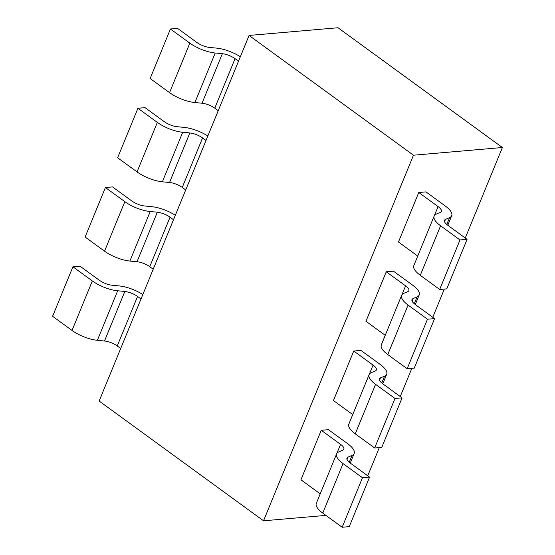 <?xml version="1.0" encoding="UTF-8"?>
<svg xmlns="http://www.w3.org/2000/svg" width="555" height="555" viewBox="0 0 555 555"><rect width="100%" height="100%" fill="white"/><g stroke="black" fill="none" stroke-linecap="round" stroke-linejoin="round"><path stroke-width="0.83" d="M263.528 520.798L413.468 155.213L502.393 147.512L338.002 27.75L249.077 35.451L99.144 401.036L263.528 520.798L325.896 515.394M413.468 155.213L249.077 35.451M502.393 147.512L465.27 238.019M444.333 289.058L432.761 317.28M411.831 368.326L400.252 396.541M379.322 447.587L367.75 475.802M444.555 221.709L445.533 219.322L449.481 217.671A22.387 7.957 22.3 0 0 451.708 215.687A22.387 7.957 22.3 0 0 445.242 205.96L425.949 191.884L418.768 192.509L398.462 242.015L417.748 256.063M418.768 192.509L438.082 206.578L434.371 215.645M438.117 206.578A11.19 3.975 -157.7 0 1 441.35 211.441A11.19 3.975 -157.7 0 1 440.205 212.447L436.327 214.084M436.355 214.105A22.387 7.957 22.3 0 0 434.142 216.082A22.387 7.957 22.3 0 0 440.608 225.809L459.998 239.954L439.692 289.46L446.782 288.85L467.088 239.344L447.677 225.198M439.692 289.46L420.281 275.322L440.587 225.809M459.998 239.954L467.088 239.344M447.732 225.191A11.19 3.975 -157.7 0 1 444.5 220.328A11.19 3.975 -157.7 0 1 445.582 219.35M420.302 275.315A22.387 7.957 -157.7 0 1 413.836 265.588L434.142 216.082M412.046 300.97L413.024 298.583L416.971 296.932A22.387 7.957 22.3 0 0 419.198 294.948A22.387 7.957 22.3 0 0 412.733 285.221L393.44 271.145L386.259 271.77L365.953 321.276L385.239 335.324M386.259 271.77L405.58 285.846L401.862 294.906M407.724 291.722L403.818 293.352A22.387 7.957 22.3 0 0 401.633 295.343A22.387 7.957 22.3 0 0 408.098 305.07M407.19 368.728L387.772 354.583L408.078 305.077L427.489 319.215L407.19 368.728L414.273 368.111L434.579 318.605L415.168 304.459M427.489 319.215L434.579 318.605M405.608 285.839A11.19 3.975 -157.7 0 1 408.841 290.702A11.19 3.975 -157.7 0 1 407.696 291.708M415.223 304.452A11.19 3.975 -157.7 0 1 411.99 299.589A11.19 3.975 -157.7 0 1 413.073 298.611M387.792 354.583A22.387 7.957 -157.7 0 1 381.334 344.849L401.633 295.343M380.251 364.482L360.93 350.413L353.75 351.031L333.451 400.543L352.73 414.585M353.75 351.031L373.071 365.107L369.352 374.167M379.537 380.231L380.515 377.844L384.462 376.2A22.387 7.957 22.3 0 0 386.689 374.216A22.387 7.957 22.3 0 0 380.224 364.482M375.215 370.983L371.309 372.613M374.68 447.989L355.262 433.844L375.568 384.337L394.987 398.476L374.68 447.989L381.771 447.372L402.07 397.866L382.659 383.72M394.987 398.476L402.07 397.866M373.106 365.1A11.19 3.975 -157.7 0 1 376.339 369.97A11.19 3.975 -157.7 0 1 375.194 370.969M382.714 383.72A11.19 3.975 -157.7 0 1 379.481 378.85A11.19 3.975 -157.7 0 1 380.563 377.872M371.337 372.627A22.387 7.957 22.3 0 0 369.131 374.604A22.387 7.957 22.3 0 0 375.589 384.331M355.29 433.844A22.387 7.957 -157.7 0 1 348.824 424.117L369.131 374.604M347.742 443.743L328.421 429.674L321.248 430.298L300.942 479.804L320.221 493.853M321.248 430.298L340.562 444.368L336.843 453.435M347.028 459.498L348.006 457.105L351.953 455.461A22.387 7.957 22.3 0 0 354.18 453.477A22.387 7.957 22.3 0 0 347.714 443.75M342.706 450.244L338.8 451.874M342.171 527.25L322.76 513.104L343.059 463.598L362.477 477.744L342.171 527.25L349.262 526.633L369.568 477.127L350.149 462.981M362.477 477.744L369.568 477.127M340.597 444.368A11.19 3.975 -157.7 0 1 343.829 449.231A11.19 3.975 -157.7 0 1 342.685 450.23M350.205 462.981A11.19 3.975 -157.7 0 1 346.972 458.118A11.19 3.975 -157.7 0 1 348.061 457.133M338.834 451.895A22.387 7.957 22.3 0 0 336.621 453.865A22.387 7.957 22.3 0 0 343.087 463.598M322.781 513.104A22.387 7.957 -157.7 0 1 316.315 503.378L336.621 453.865M120.692 348.491L117.237 345.973L137.543 296.46L140.998 298.978M119.256 285.922L112.103 285.235A11.19 3.975 -157.7 0 1 99.47 280.31M117.271 345.966A11.19 3.975 22.3 0 0 104.52 341.02L97.43 340.333M97.389 340.291L117.695 290.778L124.764 291.458M99.414 280.317L80.003 266.171L72.913 266.788L92.331 280.934A22.387 7.957 22.3 0 0 117.716 290.806M92.331 280.934L72.025 330.44L52.607 316.295L72.913 266.788M142.815 294.552A22.387 7.957 22.3 0 0 119.297 285.964M104.506 341.013L124.813 291.5A11.19 3.975 -157.7 0 1 137.578 296.46M97.416 340.312A22.387 7.957 -157.7 0 1 72.046 330.44M153.201 269.224L149.746 266.705L170.052 217.199L173.507 219.718M151.765 206.661L144.612 205.974A11.19 3.975 -157.7 0 1 131.979 201.049M149.781 266.705A11.19 3.975 22.3 0 0 137.023 261.759L129.939 261.072M129.898 261.023L150.204 211.517L157.273 212.197M131.923 201.056L112.512 186.91L105.422 187.528L124.833 201.666L104.534 251.179L85.116 237.034L105.422 187.528M175.325 215.284A22.387 7.957 22.3 0 0 151.806 206.703M157.329 212.253A11.19 3.975 -157.7 0 1 170.08 217.199M129.919 261.051A22.387 7.957 -157.7 0 1 104.555 251.172M124.861 201.666A22.387 7.957 22.3 0 0 150.225 211.545M185.71 189.963L182.255 187.444L202.554 137.938L206.016 140.457M184.274 127.393L177.121 126.706M182.283 187.444A11.19 3.975 22.3 0 0 169.532 182.498L162.448 181.804A22.387 7.957 -157.7 0 1 137.064 171.911L117.625 157.773L137.931 108.267L157.343 122.405L137.036 171.918M162.407 181.762L182.713 132.256L189.782 132.936M164.433 121.795L145.022 107.649L137.931 108.267M207.834 136.024A22.387 7.957 22.3 0 0 184.315 127.442M189.838 132.992A11.19 3.975 -157.7 0 1 202.589 137.931M177.135 126.72A11.19 3.975 -157.7 0 1 164.488 121.788M157.363 122.405A22.387 7.957 22.3 0 0 182.734 132.277M218.219 110.702L214.757 108.183L235.063 58.677L238.525 61.196M216.783 48.132L209.63 47.446M235.098 58.67A11.19 3.975 -157.7 0 0 222.347 53.731L202.027 103.223L194.958 102.543A22.387 7.957 -157.7 0 1 169.566 92.65L150.134 78.512L170.44 28.999L189.852 43.144L169.546 92.65M194.916 102.502L215.215 52.996L222.291 53.668M196.942 42.527L177.531 28.388L170.44 28.999M240.343 56.763A22.387 7.957 22.3 0 0 216.825 48.174M214.792 108.176A11.19 3.975 22.3 0 0 202.041 103.237M209.644 47.459A11.19 3.975 -157.7 0 1 196.997 42.527M189.872 43.144A22.387 7.957 22.3 0 0 215.243 53.016M449.55 217.713L446.782 224.456M417.041 296.974L414.28 303.717M384.532 376.235L381.771 382.978M352.023 455.502L349.262 462.239M157.315 212.239L137.016 261.745M189.824 132.978L169.518 182.484M451.708 215.687L447.774 225.275M419.198 294.948L415.272 304.535M386.689 374.216L382.763 383.796M354.18 453.477L350.254 463.057"/></g></svg>
